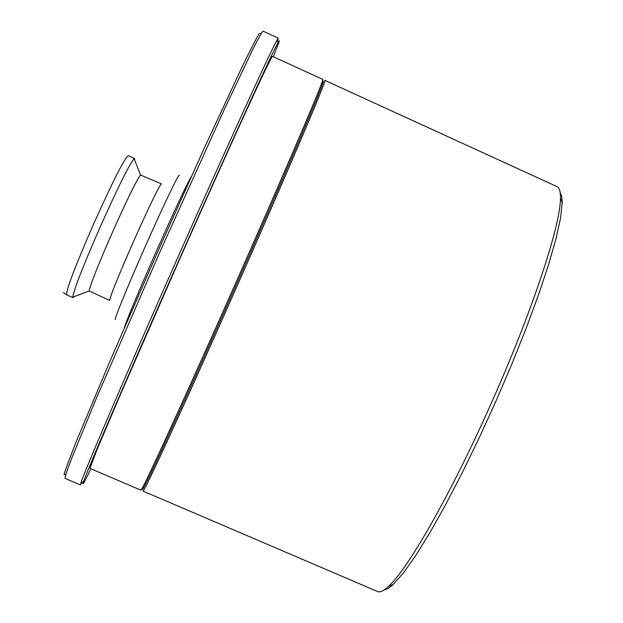 <?xml version="1.0" encoding="UTF-8"?>
<svg xmlns="http://www.w3.org/2000/svg" width="623" height="623" viewBox="0 0 623 623"><rect width="100%" height="100%" fill="white"/><g stroke="black" fill="none" stroke-linecap="round" stroke-linejoin="round"><path stroke-width="0.93" d="M134.646 160.127L134.576 158.515L134.085 158.701C129.202 164.674 117.942 187.328 100.303 226.686C83.077 266.068 73.903 289.555 72.774 297.132L72.961 297.623L74.207 296.595M179.292 175.367C179.447 172.088 163.125 206.096 145.221 246.583C127.318 286.954 113.184 321.717 115.504 319.412M112.529 232.075C98.146 264.907 90.351 284.555 89.151 291.003L109.765 300.426C110.006 296.68 117.934 277.001 133.556 241.389C149.481 205.769 158.756 186.604 161.373 183.878L140.549 174.954C136.562 180.203 127.217 199.243 112.529 232.075M322.737 81.753C323.711 80.157 323.672 80.858 322.613 83.871C317.691 98.154 280.194 185.592 235.533 286.424C190.879 387.265 151.327 473.792 144.061 487.03C142.301 490.293 141.919 490.441 142.916 487.474M322.831 79.417L322.029 82.353C317.052 96.635 279.33 184.517 234.412 285.926C189.501 387.342 149.777 474.337 142.55 487.614L140.907 490.192L89.938 468.364L97.274 449.043L121.103 392.911L178.731 261.271C207.225 196.985 234.443 136.515 252.136 98.115C264.541 71.341 271.301 57.417 272.415 56.335L322.831 79.417M90.872 468.769C84.23 482.646 81.792 486.952 83.568 481.672C87.835 468.8 128.922 373.13 178.505 261.169C228.088 149.209 271.324 54.489 277.983 42.675L279.236 40.705L279.034 42.021L273.341 56.755M278.325 38.159L276.994 40.121C270.242 51.896 226.577 147.34 176.55 260.305C126.524 373.263 85.187 469.734 81.006 482.654L80.453 484.959L64.994 478.355C64.994 476.65 67.37 469.586 72.136 457.181L97.297 396.096L159.543 252.767L223.852 110.357L252.175 50.665C258.156 38.805 261.785 32.295 263.054 31.15L278.325 38.159M81.34 483.775L82.236 482.186M277.469 41.344L278.076 39.522M260.5 33.517L259.238 33.517C255.905 39.124 249.878 50.922 241.148 68.904L204.243 148.181L156.42 254.706L110.061 360.997L77.034 439.721C69.932 457.508 65.602 469.119 64.044 474.555L65.384 474.352M557.017 186.612C559.399 187.694 560.552 191.518 560.459 198.091C560.731 224.662 532.548 310.449 492.404 400.651C452.664 490.706 408.299 568.783 388.487 586.399C383.682 590.884 380.077 592.605 377.67 591.562L143.002 491.088C142.722 495.41 185.615 402.326 236.514 287.335C287.6 172.073 327.932 77.205 324.902 80.359L557.017 186.612M384.259 589.856L387.599 588.774L392.49 585.184L403.159 573.316L415.331 556.175L429.473 533.389L445.141 505.557L461.822 473.558L478.9 438.499L495.737 401.664L511.701 364.439L526.186 328.228L538.669 294.375L548.746 264.066L556.121 238.274L560.63 217.746L562.25 201.875L561.619 195.832L560.178 192.639M63.39 292.623L66.591 294.835C66.093 290.092 75.134 266.41 93.723 223.774C112.856 181.215 124.359 158.515 128.221 155.672L134.576 158.515M191.448 176.371C187.468 182.71 175.741 207.747 156.256 251.482C137.037 295.154 126.414 320.572 124.413 327.737M66.591 294.835L72.961 297.623M140.549 174.954L134.085 158.701M89.151 291.003L72.774 297.132M322.613 83.871L322.029 82.353M144.061 487.03L142.55 487.614M277.983 42.675L276.994 40.121M83.568 481.672L81.006 482.654M562.242 202.942L560.459 198.091M393.277 584.46L388.487 586.399"/></g></svg>
